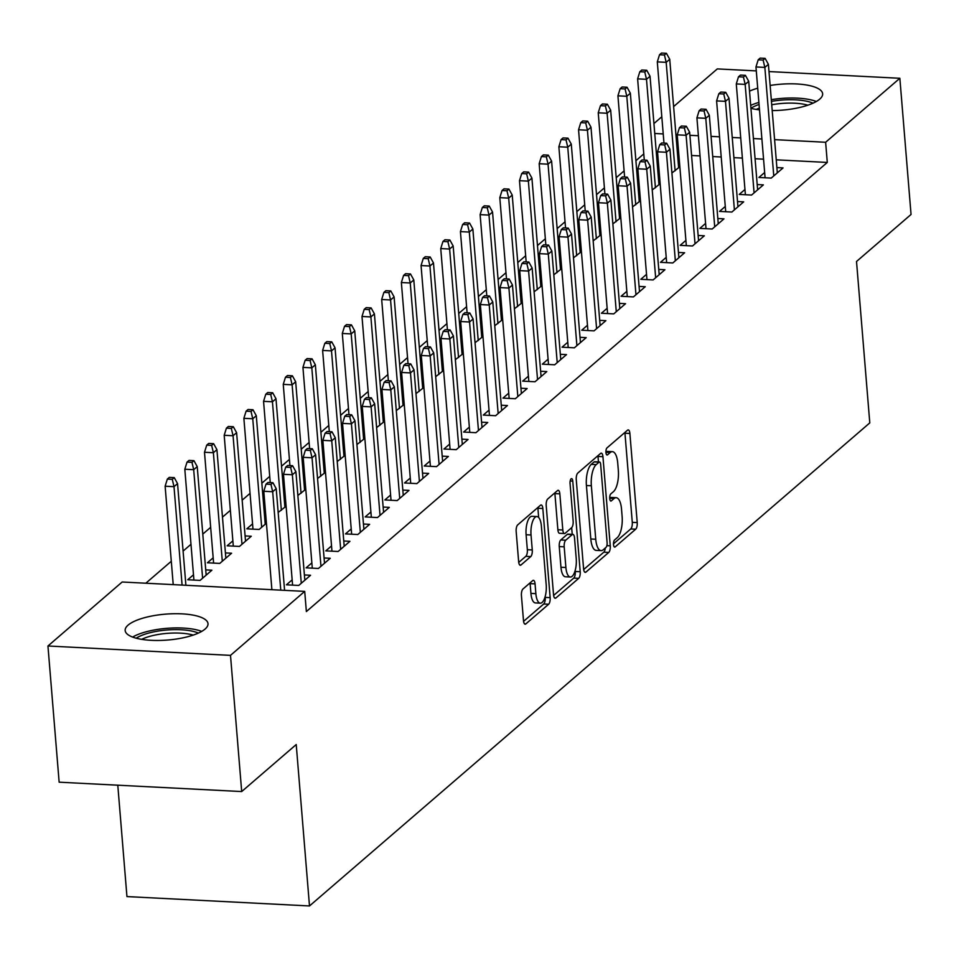 <?xml version="1.0" encoding="UTF-8"?>
<svg xmlns="http://www.w3.org/2000/svg" width="959" height="959" viewBox="0 0 959 959"><rect width="100%" height="100%" fill="white"/><g stroke="black" fill="none" stroke-linecap="round" stroke-linejoin="round"><path stroke-width="1.44" d="M613.52 544.604A3.656 1.367 92.9 0 0 614.683 547.086A3.656 1.367 92.9 0 0 615.163 546.906L635.685 529.2A5.227 1.954 92.9 0 0 637.22 522.583L629.883 433.456A5.227 1.954 92.9 0 0 628.217 429.908A5.227 1.954 92.9 0 0 627.546 430.171L607.011 447.877A3.656 1.367 92.9 0 0 605.944 452.516A3.656 1.367 92.9 0 0 607.107 454.998A3.656 1.367 92.9 0 0 607.586 454.806L610.248 452.516A16.735 6.269 92.9 0 1 612.405 451.653A16.735 6.269 92.9 0 1 617.728 463.029L618.339 470.461A16.735 6.269 92.9 0 1 613.46 491.631L610.799 493.921A3.656 1.367 92.9 0 0 609.732 498.56A3.656 1.367 92.9 0 0 610.895 501.042A3.656 1.367 92.9 0 0 611.374 500.85L614.024 498.56A16.735 6.269 92.9 0 1 616.193 497.697A16.735 6.269 92.9 0 1 621.516 509.073L622.127 516.505A16.735 6.269 92.9 0 1 617.248 537.675L614.587 539.965A3.656 1.367 92.9 0 0 613.52 544.604M128.098 625.112A41.561 12.994 175.3 0 1 173.879 613.724A41.561 12.994 175.3 0 1 208.007 623.686A41.561 12.994 175.3 0 1 205.07 629.068A41.561 12.994 175.3 0 1 159.29 640.456A41.561 12.994 175.3 0 1 125.161 630.495A41.561 12.994 175.3 0 1 128.098 625.112M749.518 91.141A41.561 12.994 175.3 0 1 757.718 88.192M770.137 85.459A41.561 12.994 175.3 0 1 822.642 93.778A41.561 12.994 175.3 0 1 819.693 99.161A41.561 12.994 175.3 0 1 772.199 110.573M759.504 109.889A41.561 12.994 175.3 0 1 750.933 108.319M522.955 589.006A5.227 1.954 92.9 0 0 521.432 595.623L523.494 620.629A5.227 1.954 92.9 0 0 525.16 624.189A5.227 1.954 92.9 0 0 525.832 623.913L548.632 604.254A5.227 1.954 92.9 0 0 550.154 597.637L542.83 508.522A5.227 1.954 92.9 0 0 541.164 504.961A5.227 1.954 92.9 0 0 540.492 505.237L517.692 524.897A5.227 1.954 92.9 0 0 516.17 531.514L518.651 561.71A5.227 1.954 92.9 0 0 520.305 565.271A5.227 1.954 92.9 0 0 520.989 564.995L530.747 556.58A5.227 1.954 92.9 0 0 532.269 549.963L531.034 534.99A13.989 5.239 92.9 0 1 536.92 516.553A13.989 5.239 92.9 0 1 541.379 526.071L546.198 584.738A13.989 5.239 92.9 0 1 540.313 603.175A13.989 5.239 92.9 0 1 535.865 593.657L535.062 583.875A5.227 1.954 92.9 0 0 533.396 580.327A5.227 1.954 92.9 0 0 532.724 580.591L522.955 589.006M304.71 591.379L230.496 655.369L47.95 645.994L122.165 582.005L304.71 591.379L306.365 611.554L827.293 162.443L825.627 142.268L774.584 139.642M768.986 71.565L899.854 78.278L911.05 214.468L856.519 261.483L869.789 422.895L309.493 905.955L296.223 744.544L241.692 791.559L230.496 655.369M899.854 78.278L825.627 142.268M583.587 568.819A5.227 1.954 92.9 0 0 585.254 572.367A5.227 1.954 92.9 0 0 585.925 572.103L608.737 552.444A5.227 1.954 92.9 0 0 610.26 545.827L602.935 456.7A5.227 1.954 92.9 0 0 601.269 453.151A5.227 1.954 92.9 0 0 600.586 453.415L577.786 473.075A5.227 1.954 92.9 0 0 576.263 479.692L583.587 568.819M578.685 578.349L555.884 598.008A5.227 1.954 92.9 0 1 555.201 598.272A5.227 1.954 92.9 0 1 553.535 594.724L546.21 505.597A5.227 1.954 92.9 0 1 547.733 498.98L557.503 490.576A5.227 1.954 92.9 0 1 558.174 490.301A5.227 1.954 92.9 0 1 559.84 493.861L562.813 530.003A5.227 1.954 92.9 0 0 564.467 533.552A5.227 1.954 92.9 0 0 565.151 533.288L571.624 527.702A5.227 1.954 92.9 0 0 573.146 521.085L570.054 483.456A3.656 1.367 92.9 0 1 571.588 478.637A3.656 1.367 92.9 0 1 572.763 481.13L580.207 571.732A5.227 1.954 92.9 0 1 578.685 578.349L573.746 578.097L553.619 595.443M117.789 785.193L126.948 896.581L309.493 905.955M292.159 579.871L286.417 584.81L298.752 585.446L310.572 575.268L304.399 574.944M193.49 574.801L187.748 579.751L200.083 580.387L211.891 570.197L205.717 569.886M331.538 545.923L325.796 550.874L338.131 551.497L349.939 541.32L343.766 540.996M232.869 540.852L227.127 545.803L239.462 546.438L251.27 536.249L245.096 535.937M370.905 511.974L365.163 516.925L377.498 517.56L389.318 507.371L383.144 507.059M285.758 502.048L284.475 501.989M286.106 506.22L278.17 512.454M410.284 478.026L404.542 482.976L416.877 483.612L428.685 473.422L422.511 473.111M325.137 468.112L323.842 468.04M325.485 472.272L317.549 478.505M449.663 444.077L443.921 449.028L456.256 449.663L468.064 439.474L461.89 439.162M364.516 434.163L363.221 434.091M364.852 438.323L356.928 444.556M489.03 410.128L483.288 415.079L495.623 415.715L507.443 405.537L501.269 405.213M403.883 400.215L402.6 400.143M404.23 404.374L396.295 410.62M528.409 376.192L522.667 381.131L535.002 381.766L546.81 371.589L540.636 371.265M443.262 366.266L441.967 366.206M443.597 370.438L435.674 376.671M567.776 342.243L562.046 347.194L574.369 347.817L586.189 337.64L580.015 337.316M482.629 332.317L481.346 332.258M482.976 336.489L475.041 342.723M607.155 308.295L601.413 313.245L613.748 313.881L625.556 303.691L619.382 303.38M522.008 298.381L520.713 298.309M522.355 302.541L514.42 308.774M646.534 274.346L640.792 279.297L653.127 279.932L664.935 269.743L658.761 269.431M561.387 264.432L560.092 264.36M561.722 268.592L553.799 274.825M685.901 240.397L680.159 245.348L692.494 245.983L704.314 235.794L698.14 235.482M600.754 230.484L599.471 230.412M601.101 234.643L593.165 240.889M725.28 206.461L719.538 211.4L731.873 212.035L743.681 201.858L737.507 201.534M640.132 196.535L638.838 196.475M640.468 200.695L632.544 206.94M764.647 172.512L758.917 177.463L771.24 178.086L783.059 167.909L776.886 167.585M679.511 162.586L678.217 162.527M679.847 166.758L671.911 172.992M827.293 162.443L776.251 159.829M763.556 159.17L755.069 158.738M742.386 158.079L733.899 157.648M721.216 157L712.729 156.557M700.034 155.909L691.559 155.478M678.864 154.819L677.581 154.759M657.694 153.74L656.4 153.668M643.789 153.908L635.901 160.704M624.093 170.882L616.217 177.679M604.41 187.856L596.522 194.653M584.726 204.818L576.838 211.627M565.043 221.793L557.155 228.59M545.347 238.767L537.46 245.564M525.664 255.741L517.776 262.538M505.98 272.716L498.093 279.513M486.285 289.69L478.397 296.487M466.601 306.664L458.714 313.461M446.918 323.639L439.03 330.435M427.223 340.613L419.347 347.41M407.539 357.587L399.651 364.384M387.856 374.561L379.968 381.358M368.16 391.524L360.284 398.333M348.477 408.498L340.589 415.295M328.793 425.472L320.905 432.269M309.11 442.447L301.222 449.244M289.414 459.421L281.526 466.218M269.731 476.395L261.843 483.192M250.047 493.37L242.159 500.166M230.352 510.344L222.464 517.141M210.668 527.318L202.781 534.115M190.985 544.292L183.097 551.089M171.289 561.267L145.828 583.216M659.816 179.561L658.521 179.501M660.164 183.732L652.228 189.966M744.963 189.486L739.221 194.425L751.556 195.061L763.376 184.883L757.202 184.56M620.449 213.509L619.154 213.437M620.785 217.669L612.849 223.915M705.596 223.423L699.854 228.374L712.189 229.009L723.997 218.832L717.823 218.508M581.07 247.458L579.775 247.386M581.418 251.618L573.482 257.851M666.217 257.372L660.475 262.322L672.81 262.958L684.618 252.768L678.445 252.457M541.691 281.407L540.408 281.335M542.039 285.566L534.103 291.8M626.838 291.32L621.096 296.271L633.431 296.906L645.251 286.717L639.078 286.405M502.324 315.343L501.03 315.283M502.66 319.515L494.736 325.748M587.471 325.269L581.729 330.22L594.065 330.855L605.872 320.666L599.699 320.354M462.945 349.292L461.651 349.232M463.293 353.463L455.357 359.697M548.092 359.217L542.35 364.168L554.686 364.792L566.505 354.614L560.332 354.291M423.578 383.24L422.284 383.18M423.914 387.4L415.978 393.646M508.714 393.166L502.984 398.105L515.319 398.74L527.126 388.563L520.953 388.239M384.199 417.189L382.905 417.117M384.547 421.349L376.611 427.594M469.347 427.103L463.605 432.053L475.94 432.689L487.747 422.499L481.574 422.188M344.82 451.138L343.538 451.066M345.168 455.297L337.232 461.531M429.968 461.051L424.226 466.002L436.561 466.637L448.38 456.448L442.207 456.136M305.453 485.086L304.159 485.014M305.789 489.246L297.865 495.479M390.601 495L384.859 499.951L397.194 500.586L409.002 490.397L402.828 490.085M252.553 523.878L246.811 528.829L259.146 529.464L266.422 523.194M266.075 519.023L264.78 518.963M351.222 528.948L345.48 533.899L357.815 534.523L369.623 524.345L363.461 524.022M213.174 557.826L207.432 562.777L219.767 563.413L231.587 553.223L225.413 552.911M311.843 562.897L306.113 567.836L318.436 568.471L330.256 558.294L324.082 557.97M241.692 791.559L59.146 782.184L47.95 645.994M673.614 106.581L717.308 68.904L756.303 70.906M653.93 123.555L661.818 116.758M761.902 138.995L753.414 138.564M740.72 137.904L732.244 137.473M719.55 136.825L711.075 136.382M698.38 135.734L689.905 135.303M677.282 134.656L675.915 134.584M663.22 133.924L654.745 133.493M616.193 497.697L611.255 497.445A16.735 6.269 92.9 0 0 609.708 497.865M612.405 451.653L607.467 451.401A16.735 6.269 92.9 0 0 605.92 451.821M613.484 543.825L630.758 528.948A5.227 1.954 92.9 0 0 632.281 522.331L624.956 433.204A5.227 1.954 92.9 0 0 624.872 432.485M598.452 461.938L597.996 456.448A5.227 1.954 92.9 0 0 597.913 455.729M583.671 569.538L603.798 552.192A5.227 1.954 92.9 0 0 605.297 547.973M606.04 547.337A3.656 1.367 92.9 0 0 607.107 542.71L600.67 464.48A3.656 1.367 92.9 0 0 599.507 461.986A3.656 1.367 92.9 0 0 599.039 462.178L596.234 464.6A16.735 6.269 92.9 0 0 591.355 485.769L595.743 539.246A16.735 6.269 92.9 0 0 601.077 550.622A16.735 6.269 92.9 0 0 603.235 549.759L606.04 547.337M595.024 461.974A3.656 1.367 92.9 0 0 594.568 461.735A3.656 1.367 92.9 0 0 594.101 461.926L599.039 462.178M601.077 550.622L596.138 550.37A16.735 6.269 92.9 0 1 590.816 538.994L586.417 485.518A16.735 6.269 92.9 0 1 591.295 464.348L594.101 461.926M564.467 533.552L559.541 533.3A5.227 1.954 92.9 0 1 557.874 529.74L554.901 493.597A5.227 1.954 92.9 0 0 554.817 492.878M571.672 527.654L572.223 534.331M575.184 570.437L575.268 571.48L580.207 571.732M565.894 567.5A13.989 5.239 92.9 0 0 570.341 577.018A13.989 5.239 92.9 0 0 576.227 558.594L574.525 537.915A5.227 1.954 92.9 0 0 572.871 534.367A5.227 1.954 92.9 0 0 572.187 534.631L565.714 540.217A5.227 1.954 92.9 0 0 564.192 546.834L565.894 567.5L560.955 567.248A13.989 5.239 92.9 0 0 565.414 576.767L570.341 577.018M572.871 534.367L567.932 534.103A5.227 1.954 92.9 0 0 567.26 534.379L572.187 534.631M560.955 567.248L559.253 546.582A5.227 1.954 92.9 0 1 560.787 539.965L567.26 534.379M573.746 578.097A5.227 1.954 92.9 0 0 575.268 571.48M540.313 603.175L535.386 602.923A13.989 5.239 92.9 0 1 530.926 593.405L530.123 583.623A5.227 1.954 92.9 0 0 530.039 582.904M536.92 516.553L531.993 516.302A13.989 5.239 92.9 0 0 526.107 534.738L531.034 534.99M518.735 562.43L525.808 556.328A5.227 1.954 92.9 0 0 527.342 549.711L526.107 534.738M538.658 517.476L537.903 508.258A5.227 1.954 92.9 0 0 537.819 507.539M523.578 621.348L543.705 604.002A5.227 1.954 92.9 0 0 545.227 597.385L545.156 596.594M666.421 53.296L661.494 53.045L659.528 54.747L664.455 54.999L666.421 53.296L669.73 59.278L666.181 62.335L657.299 61.879L663.976 143.095M664.455 54.999L666.181 62.335L675.1 170.846M669.73 59.278L678.648 167.789M657.299 61.879L659.528 54.747M763.124 60.069L765.102 58.367L760.163 58.115L758.197 59.818L763.124 60.069L764.85 67.406L768.399 64.349L777.317 172.86M773.769 175.905L764.85 67.406L755.968 66.95L765.09 177.775M758.197 59.818L755.968 66.95M768.399 64.349L765.102 58.367M646.738 70.271L641.811 70.019L639.833 71.721L644.772 71.973L646.738 70.271L650.034 76.252L646.498 79.309L637.615 78.854L644.292 160.069M644.772 71.973L646.498 79.309L655.417 187.82M650.034 76.252L658.965 184.763M637.615 78.854L639.833 71.721M627.054 87.245L622.115 86.993L620.149 88.696L625.088 88.947L627.054 87.245L630.351 93.227L626.802 96.284L617.932 95.828L624.609 177.043M625.088 88.947L626.802 96.284L635.733 204.794M630.351 93.227L639.269 201.738M617.932 95.828L620.149 88.696M743.441 77.044L745.407 75.341L740.48 75.09L738.502 76.78L743.441 77.044L745.167 84.38L748.715 81.323L757.634 189.834M754.086 192.879L745.167 84.38L736.284 83.924L745.395 194.749M738.502 76.78L736.284 83.924M748.715 81.323L745.407 75.341M723.757 94.006L725.723 92.316L720.784 92.064L718.818 93.754L723.757 94.006L725.484 101.354L729.02 98.297L737.939 206.796M734.402 209.853L725.484 101.354L716.601 100.899L725.711 211.723M718.818 93.754L716.601 100.899M729.02 98.297L725.723 92.316M750.921 108.235A35.962 11.244 175.3 0 1 759.06 104.471M771.444 101.378A35.962 11.244 175.3 0 1 810.535 102.241A35.962 11.244 175.3 0 1 813.016 103.176M807.862 105.19A33.301 10.405 -4.7 0 0 771.719 104.771M759.36 108.091A33.301 10.405 -4.7 0 0 756.243 109.434M816.361 101.486A41.297 12.911 -4.7 0 0 814.706 100.899A41.297 12.911 -4.7 0 0 771.3 99.664M758.893 102.421A41.297 12.911 -4.7 0 0 750.693 105.394M136.19 638.203A35.962 11.244 175.3 0 1 195.912 632.149A35.962 11.244 175.3 0 1 198.381 633.084M193.227 635.098A33.301 10.405 -4.7 0 0 141.608 639.341M201.726 631.382A41.297 12.911 -4.7 0 0 200.083 630.806A41.297 12.911 -4.7 0 0 132.618 637.064M607.371 104.219L602.432 103.968L600.466 105.67L605.393 105.922L607.371 104.219L610.667 110.201L607.119 113.258L598.236 112.802L604.913 194.018M605.393 105.922L607.119 113.258L616.038 221.769M610.667 110.201L619.586 218.712M598.236 112.802L600.466 105.67M587.675 121.194L582.748 120.942L580.77 122.632L585.709 122.896L587.675 121.194L590.984 127.175L587.435 130.232L578.553 129.777L585.23 210.992M585.709 122.896L587.435 130.232L596.354 238.731M590.984 127.175L599.902 235.686M578.553 129.777L580.77 122.632M704.062 110.98L706.04 109.29L701.101 109.038L699.135 110.729L704.062 110.98L705.788 118.317L709.336 115.272L718.255 223.771M714.719 226.827L705.788 118.317L696.917 117.861L706.028 228.698M699.135 110.729L696.917 117.861M709.336 115.272L706.04 109.29M684.378 127.955L686.344 126.264L681.417 126.013L679.451 127.703L684.378 127.955L686.105 135.291L689.653 132.246L698.572 240.745M695.023 243.802L686.105 135.291L677.222 134.835L686.332 245.672M679.451 127.703L677.222 134.835M689.653 132.246L686.344 126.264M567.992 138.168L563.053 137.916L561.087 139.606L566.026 139.87L567.992 138.168L571.288 144.15L567.752 147.207L558.869 146.751L565.546 227.966M566.026 139.87L567.752 147.207L576.671 255.705M571.288 144.15L580.207 252.661M558.869 146.751L561.087 139.606M664.695 144.929L666.661 143.239L661.722 142.975L659.756 144.677L664.695 144.929L666.421 152.265L669.957 149.208L678.888 257.719M675.34 260.776L666.421 152.265L657.538 151.81L666.649 262.646M659.756 144.677L657.538 151.81M669.957 149.208L666.661 143.239M548.308 155.142L543.369 154.89L541.403 156.581L546.33 156.832L548.308 155.142L551.605 161.124L548.057 164.181L539.174 163.725L545.851 244.941M546.33 156.832L548.057 164.181L556.975 272.68M551.605 161.124L560.524 269.623M539.174 163.725L541.403 156.581M645.011 161.903L646.977 160.213L642.039 159.949L640.073 161.651L645.011 161.903L646.726 169.24L650.274 166.183L659.193 274.694M655.656 277.75L646.726 169.24L637.855 168.784L646.965 279.608M640.073 161.651L637.855 168.784M650.274 166.183L646.977 160.213M528.613 172.117L523.686 171.865L521.72 173.555L526.647 173.807L528.613 172.117L531.921 178.098L528.373 181.143L519.49 180.688L526.167 261.903M526.647 173.807L528.373 181.143L537.292 289.654M531.921 178.098L540.84 286.597M519.49 180.688L521.72 173.555M508.929 189.091L503.99 188.839L502.025 190.529L506.963 190.781L508.929 189.091L512.226 195.061L508.69 198.117L499.807 197.662L506.484 278.877M506.963 190.781L508.69 198.117L517.608 306.628M512.226 195.061L521.145 303.571M499.807 197.662L502.025 190.529M489.246 206.065L484.307 205.801L482.341 207.504L487.268 207.755L489.246 206.065L492.542 212.035L488.994 215.092L480.123 214.636L486.8 295.851M487.268 207.755L488.994 215.092L497.925 323.603M492.542 212.035L501.461 320.546M480.123 214.636L482.341 207.504M469.55 223.027L464.624 222.776L462.658 224.478L467.584 224.73L469.55 223.027L472.859 229.009L469.311 232.066L460.428 231.61L467.105 312.826M467.584 224.73L469.311 232.066L478.229 340.577M472.859 229.009L481.778 337.52M460.428 231.61L462.658 224.478M449.867 240.002L444.94 239.75L442.962 241.452L447.901 241.704L449.867 240.002L453.163 245.983L449.627 249.04L440.744 248.585L447.421 329.8M447.901 241.704L449.627 249.04L458.546 357.551M453.163 245.983L462.094 354.494M440.744 248.585L442.962 241.452M430.183 256.976L425.245 256.724L423.279 258.427L428.217 258.678L430.183 256.976L433.48 262.958L429.932 266.015L421.061 265.559L427.738 346.774M428.217 258.678L429.932 266.015L438.862 374.525M433.48 262.958L442.399 371.469M421.061 265.559L423.279 258.427M410.488 273.95L405.561 273.699L403.595 275.401L408.522 275.653L410.488 273.95L413.797 279.932L410.248 282.989L401.365 282.533L408.043 363.749M408.522 275.653L410.248 282.989L419.167 391.5M413.797 279.932L422.715 388.443M401.365 282.533L403.595 275.401M390.804 290.925L385.878 290.673L383.9 292.375L388.839 292.627L390.804 290.925L394.101 296.906L390.565 299.963L381.682 299.508L388.359 380.723M388.839 292.627L390.565 299.963L399.483 408.474M394.101 296.906L403.032 405.417M381.682 299.508L383.9 292.375M371.121 307.899L366.182 307.647L364.216 309.337L369.155 309.601L371.121 307.899L374.418 313.881L370.881 316.938L361.999 316.482L368.676 397.697M369.155 309.601L370.881 316.938L379.8 425.436M374.418 313.881L383.336 422.392M361.999 316.482L364.216 309.337M351.438 324.873L346.499 324.622L344.533 326.312L349.46 326.575L351.438 324.873L354.734 330.855L351.186 333.912L342.303 333.456L348.98 414.672M349.46 326.575L351.186 333.912L360.104 442.411M354.734 330.855L363.653 439.366M342.303 333.456L344.533 326.312M331.742 341.848L326.815 341.596L324.837 343.286L329.776 343.538L331.742 341.848L335.051 347.829L331.502 350.886L322.62 350.431L329.297 431.646M329.776 343.538L331.502 350.886L340.421 459.385M335.051 347.829L343.969 456.328M322.62 350.431L324.837 343.286M312.059 358.822L307.12 358.57L305.154 360.26L310.093 360.512L312.059 358.822L315.355 364.804L311.819 367.848L302.936 367.393L309.613 448.608M310.093 360.512L311.819 367.848L320.738 476.359M315.355 364.804L324.274 473.302M302.936 367.393L305.154 360.26M292.375 375.796L287.436 375.544L285.47 377.235L290.397 377.486L292.375 375.796L295.672 381.766L292.123 384.823L283.253 384.367L289.93 465.583M290.397 377.486L292.123 384.823L301.054 493.334M295.672 381.766L304.59 490.277M283.253 384.367L285.47 377.235M272.68 392.77L267.753 392.507L265.787 394.209L270.714 394.461L272.68 392.77L275.988 398.74L272.44 401.797L263.557 401.341L270.234 482.557M270.714 394.461L272.44 401.797L281.359 510.308M275.988 398.74L284.907 507.251M263.557 401.341L265.787 394.209M625.316 178.877L627.282 177.175L622.355 176.924L620.389 178.626L625.316 178.877L627.042 186.214L630.59 183.157L639.509 291.668M635.961 294.725L627.042 186.214L618.159 185.758L627.27 296.583M620.389 178.626L618.159 185.758M630.59 183.157L627.282 177.175M605.632 195.852L607.598 194.15L602.672 193.898L600.694 195.6L605.632 195.852L607.359 203.188L610.895 200.131L619.826 308.642M616.277 311.699L607.359 203.188L598.476 202.733L607.586 313.557M600.694 195.6L598.476 202.733M610.895 200.131L607.598 194.15M585.949 212.826L587.915 211.124L582.976 210.872L581.01 212.574L585.949 212.826L587.663 220.162L591.212 217.106L600.13 325.616M596.594 328.673L587.663 220.162L578.792 219.707L587.903 330.531M581.01 212.574L578.792 219.707M591.212 217.106L587.915 211.124M566.254 229.8L568.231 228.098L563.293 227.846L561.327 229.549L566.254 229.8L567.98 237.137L571.528 234.08L580.447 342.591M576.898 345.648L567.98 237.137L559.097 236.681L568.207 347.506M561.327 229.549L559.097 236.681M571.528 234.08L568.231 228.098M546.57 246.775L548.536 245.072L543.609 244.821L541.631 246.523L546.57 246.775L548.296 254.111L551.845 251.054L560.763 359.565M557.215 362.61L548.296 254.111L539.414 253.655L548.524 364.48M541.631 246.523L539.414 253.655M551.845 251.054L548.536 245.072M526.887 263.749L528.853 262.047L523.914 261.795L521.948 263.485L526.887 263.749L528.613 271.085L532.149 268.029L541.068 376.539M537.531 379.584L528.613 271.085L519.73 270.63L528.841 381.454M521.948 263.485L519.73 270.63M532.149 268.029L528.853 262.047M507.191 280.711L509.169 279.021L504.23 278.769L502.264 280.46L507.191 280.711L508.917 288.06L512.466 285.003L521.384 393.502M517.836 396.558L508.917 288.06L500.035 287.604L509.157 398.429M502.264 280.46L500.035 287.604M512.466 285.003L509.169 279.021M487.508 297.686L489.474 295.995L484.547 295.744L482.581 297.434L487.508 297.686L489.234 305.022L492.782 301.977L501.701 410.476M498.153 413.533L489.234 305.022L480.351 304.566L489.462 415.403M482.581 297.434L480.351 304.566M492.782 301.977L489.474 295.995M467.824 314.66L469.79 312.97L464.851 312.718L462.885 314.408L467.824 314.66L469.55 321.996L473.087 318.951L482.005 427.45M478.469 430.507L469.55 321.996L460.668 321.541L469.778 432.377M462.885 314.408L460.668 321.541M473.087 318.951L469.79 312.97M448.129 331.634L450.107 329.944L445.168 329.68L443.202 331.382L448.129 331.634L449.855 338.971L453.403 335.914L462.322 444.425M458.786 447.481L449.855 338.971L440.984 338.515L450.095 449.351M443.202 331.382L440.984 338.515M453.403 335.914L450.107 329.944M428.445 348.608L430.411 346.918L425.484 346.655L423.518 348.357L428.445 348.608L430.171 355.945L433.72 352.888L442.638 461.399M439.09 464.456L430.171 355.945L421.289 355.489L430.399 466.314M423.518 348.357L421.289 355.489M433.72 352.888L430.411 346.918M408.762 365.583L410.728 363.881L405.801 363.629L403.823 365.331L408.762 365.583L410.488 372.919L414.024 369.862L422.955 478.373M419.407 481.43L410.488 372.919L401.605 372.464L410.716 483.288M403.823 365.331L401.605 372.464M414.024 369.862L410.728 363.881M389.078 382.557L391.044 380.855L386.105 380.603L384.139 382.305L389.078 382.557L390.793 389.893L394.341 386.837L403.259 495.347M399.723 498.404L390.793 389.893L381.922 389.438L391.032 500.262M384.139 382.305L381.922 389.438M394.341 386.837L391.044 380.855M369.383 399.531L371.349 397.829L366.422 397.577L364.456 399.28L369.383 399.531L371.109 406.868L374.657 403.811L383.576 512.322M380.028 515.379L371.109 406.868L362.226 406.412L371.337 517.237M364.456 399.28L362.226 406.412M374.657 403.811L371.349 397.829M252.996 409.733L248.057 409.481L246.091 411.183L251.03 411.435L252.996 409.733L256.293 415.715L252.756 418.771L243.874 418.316L252.984 529.14M251.03 411.435L252.756 418.771L261.675 527.282M256.293 415.715L265.223 524.225M243.874 418.316L246.091 411.183M349.699 416.506L351.665 414.803L346.738 414.552L344.761 416.254L349.699 416.506L351.426 423.842L354.962 420.785L363.893 529.296M360.344 532.353L351.426 423.842L342.543 423.387L351.653 534.211M344.761 416.254L342.543 423.387M354.962 420.785L351.665 414.803M233.313 426.707L228.374 426.455L226.408 428.158L231.335 428.409L233.313 426.707L236.609 432.689L233.061 435.746L224.19 435.29L233.301 546.115M231.335 428.409L233.061 435.746L241.992 544.256M236.609 432.689L245.528 541.2M224.19 435.29L226.408 428.158M330.016 433.48L331.982 431.778L327.043 431.526L325.077 433.228L330.016 433.48L331.742 440.816L335.278 437.76L344.197 546.27M340.661 549.315L331.742 440.816L322.859 440.361L331.97 551.185M325.077 433.228L322.859 440.361M335.278 437.76L331.982 431.778M213.617 443.681L208.69 443.43L206.724 445.132L211.651 445.384L213.617 443.681L216.926 449.663L213.377 452.72L204.495 452.264L213.605 563.089M211.651 445.384L213.377 452.72L222.296 561.231M216.926 449.663L225.845 558.174M204.495 452.264L206.724 445.132M310.32 450.454L312.298 448.752L307.359 448.5L305.394 450.191L310.32 450.454L312.047 457.791L315.595 454.734L324.514 563.245M320.965 566.289L312.047 457.791L303.164 457.335L312.286 568.16M305.394 450.191L303.164 457.335M315.595 454.734L312.298 448.752M193.934 460.656L189.007 460.404L187.029 462.106L191.968 462.358L193.934 460.656L197.23 466.637L193.694 469.694L184.811 469.239L193.922 580.063M191.968 462.358L193.694 469.694L202.613 578.205M197.23 466.637L206.161 575.148M184.811 469.239L187.029 462.106M290.637 467.417L292.603 465.726L287.676 465.475L285.698 467.165L290.637 467.417L292.363 474.765L295.911 471.708L304.83 580.207M301.282 583.264L292.363 474.765L283.48 474.309L292.591 585.134M285.698 467.165L283.48 474.309M295.911 471.708L292.603 465.726M174.25 477.63L169.311 477.378L167.345 479.08L172.284 479.332L174.25 477.63L177.547 483.612L173.999 486.669L165.128 486.213L173.219 584.63M172.284 479.332L173.999 486.669L182.09 585.086M177.547 483.612L185.902 585.278M165.128 486.213L167.345 479.08M270.953 484.391L272.919 482.701L267.981 482.449L266.015 484.139L270.953 484.391L272.68 491.727L276.216 488.682L284.583 590.348M280.771 590.145L272.68 491.727L263.797 491.272L271.888 589.689M266.015 484.139L263.797 491.272M276.216 488.682L272.919 482.701M614.228 546.858L615.163 546.906M606.663 454.758L607.586 454.806M610.451 500.802L611.374 500.85M609.72 498.344L614.024 498.56M605.932 452.3L610.248 452.516M624.956 433.204L629.883 433.456M632.281 522.331L637.22 522.583M630.758 528.948L635.685 529.2M597.996 456.448L602.935 456.7M606.879 545.647L610.26 545.827M603.798 552.192L608.737 552.444M584.606 572.032L585.925 572.103M591.295 464.348L596.234 464.6M586.417 485.518L591.355 485.769M590.816 538.994L595.743 539.246M554.566 597.937L555.884 598.008M554.901 493.597L559.84 493.861M557.874 529.74L562.813 530.003M570.185 480.986L572.763 481.13M560.787 539.965L565.714 540.217M559.253 546.582L564.192 546.834M530.123 583.623L535.062 583.875M530.926 593.405L535.865 593.657M527.342 549.711L532.269 549.963M525.808 556.328L530.747 556.58M519.67 564.923L520.989 564.995M537.903 508.258L542.83 508.522M545.227 597.385L550.154 597.637M543.705 604.002L548.632 604.254M524.513 623.841L525.832 623.913M594.568 461.735L599.507 461.986"/></g></svg>

